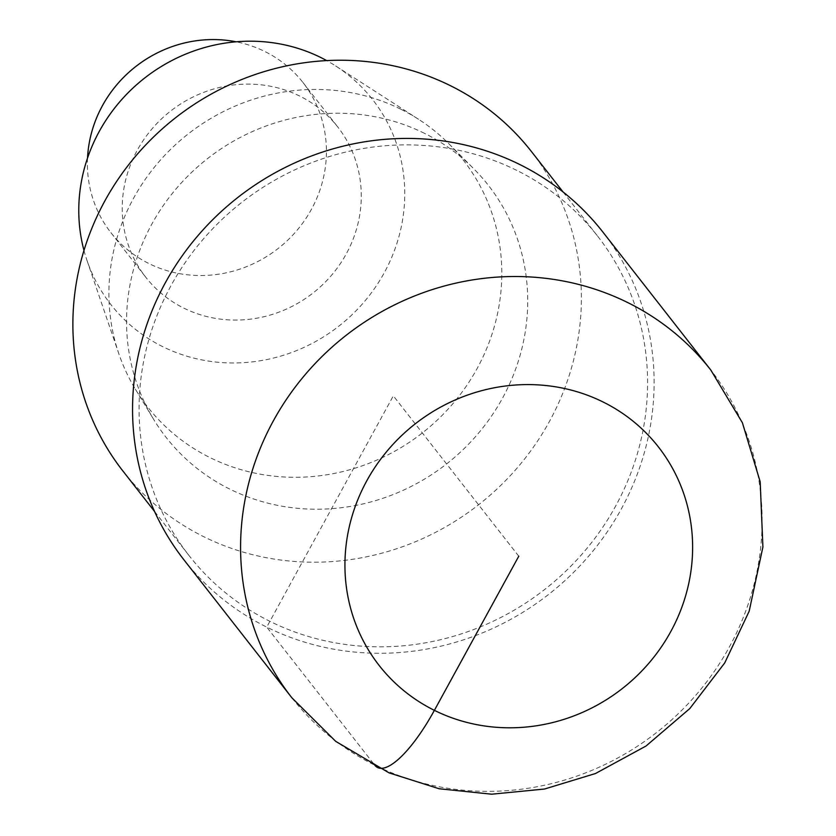 <?xml version="1.0" encoding="UTF-8"?>
<svg xmlns="http://www.w3.org/2000/svg" width="836" height="836" viewBox="0 0 836 836"><rect width="100%" height="100%" fill="white"/><g stroke="black" fill="none" stroke-linecap="round" stroke-linejoin="round"><path stroke-width="0.63" stroke-dasharray="4.18 3.13" d="M122.965 471.086A259.306 245.763 142 0 0 478.61 504.745A259.306 245.763 142 0 0 531.351 151.441M516.773 170.387A259.306 245.763 142 0 0 202.124 240.465A259.306 245.763 142 0 0 189.166 555.721A259.306 245.763 142 0 0 544.811 589.38A259.306 245.763 142 0 0 597.562 236.065A259.306 245.763 142 0 0 516.773 170.387M424.51 133.352A204.569 193.879 142 0 0 184.024 180.012A204.569 193.879 142 0 0 153.563 419.233A204.569 193.879 142 0 0 446.602 463.917A204.569 193.879 142 0 0 473.73 168.736A204.569 193.879 142 0 0 424.51 133.352M83.976 250.455A166.218 157.544 142 0 0 86.996 260.435A166.218 157.544 142 0 0 338.81 326.186A166.218 157.544 142 0 0 335.675 65.95A166.218 157.544 142 0 0 326.677 60.589M400.726 109.171A200.358 189.887 142 0 0 180.085 140.626A200.358 189.887 142 0 0 118.816 353.712A200.358 189.887 142 0 0 135.359 389.168A200.358 189.887 142 0 0 422.358 432.933A200.358 189.887 142 0 0 448.932 143.834A200.358 189.887 142 0 0 418.554 119.287A200.358 189.887 142 0 0 400.726 109.171M87.529 158.067A121.899 115.525 142 0 0 110.937 232.701A121.899 115.525 142 0 0 278.116 248.522A121.899 115.525 142 0 0 302.914 82.44A121.899 115.525 142 0 0 264.939 51.56A121.899 115.525 142 0 0 236.149 41.8M299.779 96.098A121.899 115.525 142 0 0 151.87 129.047A121.899 115.525 142 0 0 145.778 277.238A121.899 115.525 142 0 0 312.967 293.06A121.899 115.525 142 0 0 337.765 126.978A121.899 115.525 142 0 0 299.779 96.098M183.93 559.817A265.952 252.064 142 0 0 548.698 594.344A265.952 252.064 142 0 0 602.798 231.969M518.78 556.201L393.328 395.846L266.726 627.094L374.747 765.18M291.952 697.893A265.952 252.064 142 0 0 656.72 732.42A265.952 252.064 142 0 0 710.819 370.055M154.587 511.507L189.093 555.626M563.056 191.966L597.573 236.076M87.007 260.456L118.827 353.732M335.654 65.939L418.533 119.276M110.906 232.659L145.746 277.197M302.925 82.44L337.765 126.988M135.338 389.148L153.552 419.212M448.932 143.834L473.73 168.736"/><path stroke-width="1.25" d="M531.351 151.441A259.306 245.763 142 0 0 450.562 85.753A259.306 245.763 142 0 0 135.923 155.83A259.306 245.763 142 0 0 122.965 471.086M326.677 60.589A166.218 157.544 142 0 0 320.888 57.559A166.218 157.544 142 0 0 142.016 80.141A166.218 157.544 142 0 0 83.976 250.455M236.149 41.8A121.899 115.525 142 0 0 87.529 158.067M183.857 559.723L291.879 697.799L335.696 741.344L389.012 772.851L439.13 788.756L491.672 794.2L544.497 789.027L595.483 773.519L646.019 746.025L689.763 708.604L724.697 662.969L749.181 611.2L762.913 546.984L760.175 481.745L742.399 422.765L710.83 370.066L602.808 231.98A265.952 252.064 142 0 0 519.94 164.598A265.952 252.064 142 0 0 197.223 236.483A265.952 252.064 142 0 0 183.93 559.817M374.747 765.18A88.647 25.749 -63.6 0 0 434.375 710.37L518.78 556.201M710.819 370.055A265.952 252.064 142 0 0 627.961 302.684A265.952 252.064 142 0 0 305.245 374.559A265.952 252.064 142 0 0 291.952 697.893M603.174 402.032A177.305 168.046 142 0 0 344.954 567.989A177.305 168.046 142 0 0 608.19 698.582A177.305 168.046 142 0 0 603.174 402.032M122.892 470.992L154.587 511.507M531.362 151.441L563.056 191.966"/></g></svg>

